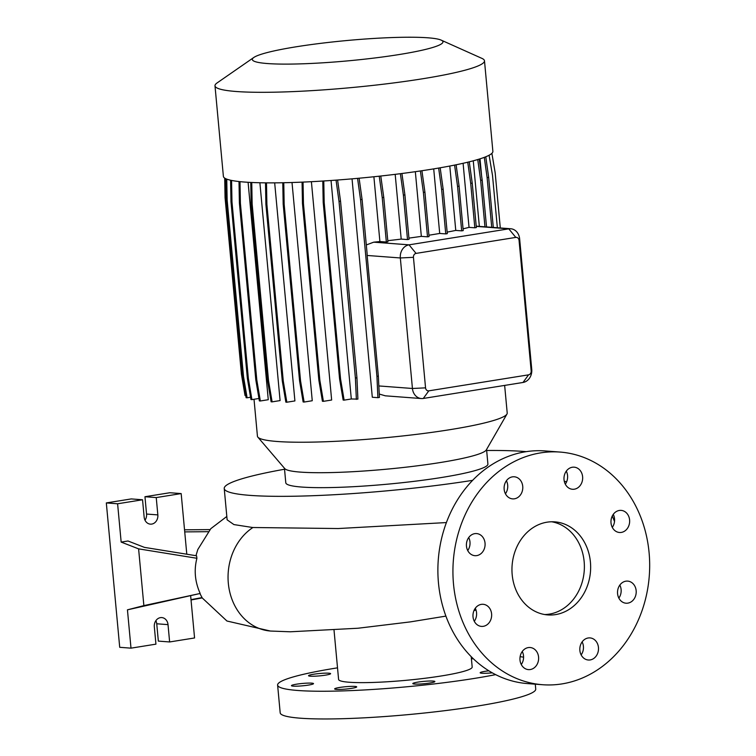<?xml version="1.0" encoding="UTF-8"?>
<svg xmlns="http://www.w3.org/2000/svg" width="756" height="756" viewBox="0 0 756 756"><rect width="100%" height="100%" fill="white"/><g stroke="black" fill="none" stroke-linecap="round" stroke-linejoin="round"><path stroke-width="1.13" d="M547.023 522.188A46.664 39.303 94.3 0 0 511.954 570.062A46.664 39.303 94.3 0 0 547.798 614.921A46.664 39.303 94.3 0 0 555.594 614.59A46.664 39.303 94.3 0 0 590.653 566.726A46.664 39.303 94.3 0 0 554.819 521.857A46.664 39.303 94.3 0 0 547.023 522.188M544.67 614.533A46.664 39.303 94.3 0 0 549.319 614.118A46.664 39.303 94.3 0 0 584.369 568.115A46.664 39.303 94.3 0 0 551.672 521.772M310.281 676.185A11.085 1.181 174.7 0 1 308.542 675.713A11.085 1.181 174.7 0 1 316.414 673.851A11.085 1.181 174.7 0 1 328.86 673.199A11.085 1.181 174.7 0 1 330.608 673.672A11.085 1.181 174.7 0 1 322.727 675.533A11.085 1.181 174.7 0 1 310.281 676.185M293.186 686.127A11.085 1.181 174.7 0 1 291.447 685.664A11.085 1.181 174.7 0 1 299.319 683.793A11.085 1.181 174.7 0 1 311.765 683.15A11.085 1.181 174.7 0 1 313.513 683.613A11.085 1.181 174.7 0 1 305.632 685.484A11.085 1.181 174.7 0 1 293.186 686.127M336.373 689.387A11.085 1.181 174.7 0 1 334.634 688.924A11.085 1.181 174.7 0 1 342.515 687.053A11.085 1.181 174.7 0 1 354.961 686.41A11.085 1.181 174.7 0 1 356.7 686.873A11.085 1.181 174.7 0 1 348.818 688.744A11.085 1.181 174.7 0 1 336.373 689.387M414.543 684.048A11.085 1.181 174.7 0 1 412.804 683.585A11.085 1.181 174.7 0 1 420.686 681.714A11.085 1.181 174.7 0 1 433.131 681.071A11.085 1.181 174.7 0 1 434.87 681.534A11.085 1.181 174.7 0 1 426.989 683.405A11.085 1.181 174.7 0 1 414.543 684.048M492.269 672.831A11.085 1.181 174.7 0 1 481.912 673.246A11.085 1.181 174.7 0 1 480.164 672.774A11.085 1.181 174.7 0 1 488.858 670.808M512.426 476.856A11.085 9.337 94.3 0 0 504.101 488.225A11.085 9.337 94.3 0 0 512.615 498.875A11.085 9.337 94.3 0 0 514.467 498.799A11.085 9.337 94.3 0 0 522.793 487.431A11.085 9.337 94.3 0 0 514.278 476.781A11.085 9.337 94.3 0 0 512.426 476.856M474.73 533.651A11.085 9.337 94.3 0 0 466.405 545.019A11.085 9.337 94.3 0 0 474.91 555.679A11.085 9.337 94.3 0 0 476.762 555.603A11.085 9.337 94.3 0 0 485.097 544.235A11.085 9.337 94.3 0 0 476.582 533.575A11.085 9.337 94.3 0 0 474.73 533.651M481.288 604.375A11.085 9.337 94.3 0 0 472.963 615.743A11.085 9.337 94.3 0 0 481.477 626.403A11.085 9.337 94.3 0 0 483.33 626.318A11.085 9.337 94.3 0 0 491.655 614.949A11.085 9.337 94.3 0 0 483.141 604.299A11.085 9.337 94.3 0 0 481.288 604.375M528.264 647.59A11.085 9.337 94.3 0 0 519.939 658.958A11.085 9.337 94.3 0 0 528.453 669.618A11.085 9.337 94.3 0 0 530.306 669.532A11.085 9.337 94.3 0 0 538.631 658.164A11.085 9.337 94.3 0 0 530.117 647.514A11.085 9.337 94.3 0 0 528.264 647.59M588.149 637.988A11.085 9.337 94.3 0 0 579.814 649.357A11.085 9.337 94.3 0 0 588.329 660.007A11.085 9.337 94.3 0 0 590.181 659.931A11.085 9.337 94.3 0 0 598.506 648.563A11.085 9.337 94.3 0 0 590.001 637.903A11.085 9.337 94.3 0 0 588.149 637.988M625.845 581.184A11.085 9.337 94.3 0 0 617.52 592.553A11.085 9.337 94.3 0 0 626.034 603.212A11.085 9.337 94.3 0 0 627.886 603.127A11.085 9.337 94.3 0 0 636.212 591.759A11.085 9.337 94.3 0 0 627.697 581.109A11.085 9.337 94.3 0 0 625.845 581.184M619.287 510.461A11.085 9.337 94.3 0 0 610.961 521.829A11.085 9.337 94.3 0 0 619.466 532.489A11.085 9.337 94.3 0 0 621.319 532.413A11.085 9.337 94.3 0 0 629.653 521.045A11.085 9.337 94.3 0 0 621.139 510.385A11.085 9.337 94.3 0 0 619.287 510.461M572.311 467.246A11.085 9.337 94.3 0 0 563.976 478.614A11.085 9.337 94.3 0 0 572.49 489.274A11.085 9.337 94.3 0 0 574.343 489.198A11.085 9.337 94.3 0 0 582.668 477.83A11.085 9.337 94.3 0 0 574.163 467.17A11.085 9.337 94.3 0 0 572.311 467.246M446.409 522.566L338.225 528.538L252.674 527.508L233.906 524.579L227.131 519.835L224.23 488.489A163.324 17.36 174.7 0 1 284.54 469.24M520.119 656.671A128.322 13.636 174.7 0 1 523.587 657.181M495.652 674.635A128.322 13.636 174.7 0 1 297.817 690.483A128.322 13.636 174.7 0 1 277.613 685.078A128.322 13.636 174.7 0 1 337.516 667.841M535.276 684.171L535.73 689.094A128.322 13.636 174.7 0 1 444.49 710.716A128.322 13.636 174.7 0 1 300.387 718.2A128.322 13.636 174.7 0 1 280.183 712.795L277.613 685.078M471.215 656.671L472.179 667.028A67.076 7.125 174.7 0 1 424.485 678.33A67.076 7.125 174.7 0 1 349.159 682.243A67.076 7.125 174.7 0 1 338.594 679.417L334.029 630.23M486.656 450.491A163.324 17.36 174.7 0 1 523.757 451.445A163.324 17.36 174.7 0 1 526.252 451.644M472.623 480.344A163.324 17.36 174.7 0 1 249.943 495.369A163.324 17.36 174.7 0 1 224.23 488.489M427.877 37.8A95.719 10.168 174.7 0 1 441.126 40.106A95.719 10.168 174.7 0 1 383.264 56.88A95.719 10.168 174.7 0 1 267.397 63.542A95.719 10.168 174.7 0 1 253.799 57.484A95.719 10.168 174.7 0 1 328.983 42.364A95.719 10.168 174.7 0 1 427.877 37.8M441.126 40.106L481.903 58.373A135.324 14.383 174.7 0 1 484.483 60.811A135.324 14.383 174.7 0 1 388.263 83.614A135.324 14.383 174.7 0 1 236.297 91.504A135.324 14.383 174.7 0 1 214.987 85.806A135.324 14.383 174.7 0 1 217.076 82.943L253.799 57.484M484.483 60.811L492.874 151.361A135.324 14.383 174.7 0 1 396.664 174.163A135.324 14.383 174.7 0 1 244.698 182.064A135.324 14.383 174.7 0 1 223.389 176.365L214.987 85.806M504.649 385.409L507.21 413.041A125.42 13.324 174.7 0 1 506.955 414.061L486.316 449.914A101.493 10.782 174.7 0 1 410.716 466.632A101.493 10.782 174.7 0 1 300.387 472.103A101.493 10.782 174.7 0 1 284.766 468.607L257.881 437.166A125.42 13.324 174.7 0 1 257.437 436.212L254.016 399.281M506.955 414.061A125.42 13.324 174.7 0 1 413.532 434.719A125.42 13.324 174.7 0 1 277.187 441.485A125.42 13.324 174.7 0 1 257.881 437.166M486.562 449.489L487.903 464.033A101.493 10.782 174.7 0 1 415.743 481.137A101.493 10.782 174.7 0 1 301.767 487.053A101.493 10.782 174.7 0 1 285.787 482.782L284.445 468.238M155.878 620.676A8.165 6.88 -85.7 0 1 156.738 623.776L158.344 641.107L169.627 641.957L194.566 637.96L190.663 595.936M127.443 609.837L200.17 593.469L143.867 605.613L127.443 609.837L130.996 648.157L155.934 644.15L154.328 626.828A8.165 6.88 -85.7 0 1 160.423 617.643A8.165 6.88 -85.7 0 1 161.793 617.586A8.165 6.88 -85.7 0 1 168.021 624.636L169.627 641.957M560.083 452.069L545.038 450.935A116.66 98.261 94.3 0 0 525.543 451.757A116.66 98.261 94.3 0 0 437.885 571.423A116.66 98.261 94.3 0 0 527.48 683.585L542.524 684.719A116.66 98.261 94.3 0 0 562.02 683.897A116.66 98.261 94.3 0 0 649.678 564.222A116.66 98.261 94.3 0 0 560.083 452.069A116.66 98.261 94.3 0 0 540.587 452.891A116.66 98.261 94.3 0 0 452.929 572.557A116.66 98.261 94.3 0 0 542.524 684.719M481.6 175.921L480.013 158.845M379.285 394.046L385.324 395.823L421.338 398.544A11.661 9.828 -85.7 0 1 412.436 388.48L400.33 257.957A11.661 9.828 -85.7 0 1 409.043 244.84L508.788 228.841A11.661 9.828 -85.7 0 1 510.735 228.756A11.661 9.828 -85.7 0 1 519.637 238.82L531.742 369.334A11.661 9.828 -85.7 0 1 523.039 382.46L423.294 398.459A11.661 9.828 -85.7 0 1 421.338 398.544M357.56 178.359L360.546 199.697L376.932 376.356L377.905 397.675L372.302 397.25L352.041 178.851M303.052 182.092L303.449 203.534L319.845 380.202L323.407 401.341L331.648 400.019L311.396 181.695M283.765 182.725L284.161 204.243L300.548 380.901L304.12 402.041L312.256 400.737L292.014 182.508M266.49 182.857L266.887 204.413L283.273 381.081L286.845 402.22L294.906 400.926L274.674 182.857M251.748 182.479L252.154 204.063L268.541 380.722L272.113 401.861L280.089 400.585L259.884 182.754M200.17 593.469C194.953 581.846 193.857 570.118 196.91 558.278L138.603 548.865L121.158 542.09L117.605 503.779L106.322 502.929L119.713 647.306L130.996 648.157M121.158 542.09L128.01 540.994L144.443 547.382L196.569 555.792L196.91 558.278M401.927 173.502L404.914 194.887L403.383 195.133L407.503 239.567L401.2 239.094A125.42 13.324 174.7 0 1 387.781 240.682M401.2 239.094L395.19 174.352M239.992 181.648L240.389 203.184L256.785 379.843L260.347 400.982L268.267 399.716L248.091 182.291M479.351 226.394L473.265 160.811M421.924 170.733L424.919 192.147L423.388 192.393L427.509 236.836L421.338 236.363A125.42 13.324 174.7 0 1 408.93 238.102M421.338 236.363L415.337 171.697M469.259 161.841L472.235 183.113L470.704 183.358L474.825 227.802L469.041 227.367A125.42 13.324 174.7 0 1 463.05 228.822M469.041 227.367L463.097 163.296M456.104 164.789L459.1 186.174L457.56 186.42L461.68 230.863L455.764 230.41A125.42 13.324 174.7 0 1 447.146 232.111M455.764 230.41L449.792 166.046M440.172 167.794L443.167 189.217L441.627 189.463L445.747 233.897L439.699 233.443A125.42 13.324 174.7 0 1 428.917 235.22M439.699 233.443L433.717 168.89M380.778 176.025L383.755 197.344L382.224 197.59L386.344 242.024L379.899 241.542A125.42 13.324 174.7 0 1 373.71 242.175L366.301 244.944M379.899 241.542L373.889 176.762M386.344 242.024L387.885 241.778L383.755 197.344M474.825 227.802L476.356 227.556L472.235 183.113M461.68 230.863L463.22 230.608L459.1 186.174M445.747 233.897L447.287 233.651L443.167 189.217M427.509 236.836L429.039 236.59L424.919 192.147M407.503 239.567L409.043 239.321L404.914 194.887M377.905 397.675L379.436 397.429L378.34 376.129L367.151 255.462A11.661 9.828 -85.7 0 1 367.104 253.591L362.086 199.452L360.546 199.697M505.433 493.772A11.085 9.337 94.3 0 0 506.416 480.75M467.728 550.566A11.085 9.337 94.3 0 0 468.711 537.554M474.295 621.29A11.085 9.337 94.3 0 0 475.278 608.268M521.271 664.505A11.085 9.337 94.3 0 0 522.254 651.492M581.147 654.894A11.085 9.337 94.3 0 0 582.129 641.882M618.852 598.1A11.085 9.337 94.3 0 0 619.835 585.087M612.294 527.376A11.085 9.337 94.3 0 0 613.267 514.363M565.308 484.161A11.085 9.337 94.3 0 0 566.291 471.149M186.798 554.214L181.175 493.583L156.237 497.58L157.843 514.902A8.165 6.88 -85.7 0 1 150.378 524.144A8.165 6.88 -85.7 0 1 144.15 517.104L142.544 499.773L131.261 498.922L106.322 502.929M181.175 493.583L169.883 492.732L144.954 496.73L146.56 514.052A8.165 6.88 -85.7 0 1 145.001 520.204M143.867 605.613L138.603 548.865M142.544 499.773L117.605 503.779M156.237 497.58L144.954 496.73M184.53 529.824L209.932 529.597M191.041 599.98L202.23 597.902M208.098 531.685L184.729 531.893M202.05 597.59L191.013 599.64M413.447 257.333L425.552 387.856A3.497 2.948 94.3 0 0 428.813 390.843L528.557 374.844A3.497 2.948 94.3 0 0 531.166 370.912L519.06 240.389A3.497 2.948 94.3 0 0 515.809 237.403L416.055 253.402A3.497 2.948 94.3 0 0 413.447 257.333L400.33 257.957L367.151 255.462M473.19 658.618A11.085 1.181 174.7 0 1 471.423 658.939M322.793 181.043L323.19 202.258L339.576 378.917L343.148 400.056L344.131 400.132L351.304 398.979L331.043 180.495M337.592 180.022L340.54 201.134L356.936 377.802L357.9 399.121L351.304 398.979M323.776 180.977L324.173 202.334L323.19 202.258M324.173 202.334L340.559 378.992L339.576 378.917M340.559 378.992L344.131 400.132M336.042 180.136L339.009 201.379L355.396 378.047L356.369 399.366M340.54 201.134L339.009 201.379M356.936 377.802L355.396 378.047M454.583 165.101L457.56 186.42M359.109 178.218L362.086 199.452M378.34 376.129L376.932 376.356M420.393 170.96L423.388 192.393M491.891 153.345L495.18 172.831L500.292 227.972M225.694 178.671L226.129 198.724M224.702 178.114L225.061 197.694L241.447 374.352L245.02 395.492L245.747 395.549M226.044 197.77L225.061 197.694M242.345 374.418L241.447 374.352M250.765 182.432L251.162 203.988L267.558 380.646L271.12 401.786L272.113 401.861M252.154 204.063L251.162 203.988M268.541 380.722L267.558 380.646M438.641 168.059L441.627 189.463M231.572 180.429L231.969 201.814L248.355 378.472L251.928 399.612L258.958 398.488M230.589 180.221L230.986 201.739L247.373 378.397L250.945 399.537L251.928 399.612M231.969 201.814L230.986 201.739M248.355 378.472L247.373 378.397M282.782 182.744L283.179 204.167L299.565 380.826L303.137 401.965L304.12 402.041M284.161 204.243L283.179 204.167M300.548 380.901L299.565 380.826M484.294 157.371L487.11 177.565L491.731 227.32M489.104 155.245L492.506 175.383L497.363 227.745M485.777 156.785L488.65 177.32L487.11 177.565M488.65 177.32L493.299 227.443M479.247 159.091L482.186 180.136L486.533 226.932M477.735 159.544L480.655 180.382L484.955 226.809M482.186 180.136L480.655 180.382M226.753 179.125L227.14 199.99L243.526 376.649L247.099 397.788L250.557 397.231M225.761 178.709L226.157 199.915L242.544 376.573L246.116 397.713L247.099 397.788M227.14 199.99L226.157 199.915M243.526 376.649L242.544 376.573M265.507 182.848L265.904 204.337L282.29 381.005L285.863 402.145L286.845 402.22M266.887 204.413L265.904 204.337M283.273 381.081L282.29 381.005M400.387 173.7L403.383 195.133M467.747 162.209L470.704 183.358M302.069 182.139L302.466 203.458L318.852 380.126L322.425 401.266L323.407 401.341M303.449 203.534L302.466 203.458M319.845 380.202L318.852 380.126M239.009 181.534L239.406 203.109L255.793 379.767L259.365 400.916L260.347 400.982M240.389 203.184L239.406 203.109M256.785 379.843L255.793 379.767M379.228 176.195L382.224 197.59M445.898 616.112L410.442 621.876L358.004 628.236L290.304 631.789L270.582 631.043A55.415 46.607 -85.7 0 1 228.321 583.235A55.415 46.607 -85.7 0 1 252.882 527.527M168.021 624.636L156.738 623.776M416.055 253.402L409.043 244.84L373.71 242.175M515.809 237.403L508.788 228.841L476.252 226.384M425.552 387.856L412.436 388.48L378.794 385.938M157.843 514.902L146.56 514.052M423.294 398.459L428.813 390.843M523.039 382.46L528.557 374.844M531.742 369.334L531.166 370.912M519.06 240.389L519.637 238.82M564.269 481.251L566.641 481.761M612.275 516.008L614.515 521.508M270.355 631.024L226.942 621.016L202.296 598.005L200.104 593.904M226.819 516.461L210.811 528.661L197.807 549.527L195.965 555.698M510.735 228.756L476.233 226.157M473.984 610.564L476.034 610.12"/></g></svg>
